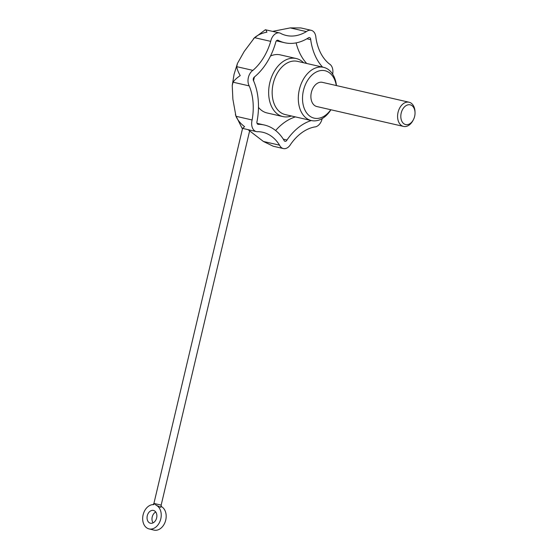 <?xml version="1.0" encoding="UTF-8"?>
<svg xmlns="http://www.w3.org/2000/svg" width="558" height="558" viewBox="0 0 558 558"><rect width="100%" height="100%" fill="white"/><g stroke="black" fill="none" stroke-linecap="round" stroke-linejoin="round"><path stroke-width="0.84" d="M311.176 30.306L300.874 27.949L290.237 27.9L306.398 31.604A9.925 6.78 -77.1 0 1 311.176 30.306A9.925 6.78 -77.1 0 1 315.905 37.588A49.641 33.912 -77.1 0 0 329.415 63.975A9.925 6.78 -77.1 0 1 332.659 74.158M160.864 506.329L160.704 507.306L155.919 505.123A12.409 9.061 103.7 0 1 160.564 519.7A12.409 9.061 103.7 0 1 149.007 528.893A12.409 9.061 103.7 0 1 142.967 515.529A12.409 9.061 103.7 0 1 153.652 504.599L155.068 503.665L155.919 505.123M161.234 506.497A12.409 9.061 103.7 0 1 165.433 521.172A12.409 9.061 103.7 0 1 153.952 530.1L149.007 528.893M150.444 523.237A6.577 4.806 103.7 0 1 150.395 523.223A6.577 4.806 103.7 0 1 147.291 515.697A6.577 4.806 103.7 0 1 153.52 510.444A6.577 4.806 103.7 0 1 156.631 517.943A6.577 4.806 103.7 0 1 150.444 523.237M153.101 522.86A6.577 4.806 103.7 0 1 155.752 512.021M257.524 124.064L258.689 124.336A57.083 39.004 -77.1 0 1 264.38 125.013A57.083 39.004 -77.1 0 1 283.98 140.239A2.483 1.695 -77.1 0 0 285.019 141.307A2.483 1.695 -77.1 0 0 286.979 139.995A57.083 39.004 -77.1 0 1 311.294 120.549M258.689 124.336A2.483 1.695 -77.1 0 1 258.068 124.357A2.483 1.695 -77.1 0 1 257.078 121.191A57.083 39.004 -77.1 0 0 253.653 80.98A2.483 1.695 -77.1 0 1 254.636 76.809A57.083 39.004 -77.1 0 0 275.659 42.575A2.483 1.695 -77.1 0 1 277.926 40.204A2.483 1.695 -77.1 0 1 278.498 40.518A57.083 39.004 -77.1 0 0 284.622 42.729L276.405 40.846M322.608 67.12A57.083 39.004 -77.1 0 1 310.701 39.646A2.483 1.695 -77.1 0 0 309.509 37.567A2.483 1.695 -77.1 0 0 308.142 38.042A57.083 39.004 -77.1 0 1 284.622 42.729M322.168 118.596A9.925 6.78 -77.1 0 1 314.524 126.973A49.641 33.912 -77.1 0 0 290.697 144.236A9.925 6.78 -77.1 0 1 283.359 148.561A9.925 6.78 -77.1 0 1 279.551 145.171A49.641 33.912 -77.1 0 0 262.72 132.267A49.641 33.912 -77.1 0 0 258.117 131.688A9.925 6.78 -77.1 0 1 256.408 131.611A9.925 6.78 -77.1 0 1 252.118 119.977A49.641 33.912 -77.1 0 0 249.217 85.904A9.925 6.78 -77.1 0 1 252.893 70.371A49.641 33.912 -77.1 0 0 270.707 41.362A9.925 6.78 -77.1 0 1 279.593 32.95A9.925 6.78 -77.1 0 1 281.274 33.703A49.641 33.912 -77.1 0 0 286.282 35.475A49.641 33.912 -77.1 0 0 306.398 31.604M241.956 127.984C242.088 128.731 242.96 128.277 244.564 126.61C240.603 123.681 237.736 120.235 235.964 116.273L232.881 99.226L232.233 85.52L234.074 74.263L237.45 63.431L236.731 66.667C236.99 68.941 238.154 71.926 240.219 75.609C236.725 78.008 234.339 80.206 233.063 82.2L249.217 85.904M237.45 63.431L244.202 51.462L254.546 37.658L270.707 41.362M265.12 29.999C265.587 29.316 266.173 30.048 266.884 32.19C262.051 33.041 257.935 34.861 254.546 37.658M253.527 38.6L265.357 29.755L279.593 32.95M272.688 31.367L290.237 27.9M248.122 129.714L263.397 141.46L273.232 146.238L283.359 148.561M256.408 131.611L242.053 128.249L235.392 114.753M232.233 85.52L233.063 82.2M336.446 85.569A27.3 18.651 102.9 0 0 323.584 67.344L297.435 61.345A27.3 18.651 102.9 0 0 273.211 83.526A27.3 18.651 102.9 0 0 285.229 114.571L311.378 120.563A27.3 18.651 102.9 0 0 330.901 109.766M291.395 115.98A29.783 20.346 -77.1 0 1 282.913 116.587A29.783 20.346 -77.1 0 1 282.718 116.538A29.783 20.346 -77.1 0 1 269.765 82.863A29.783 20.346 -77.1 0 1 296.228 58.52A29.783 20.346 -77.1 0 1 303.594 62.761M323.584 67.344A27.3 18.651 102.9 0 0 299.36 89.524A27.3 18.651 102.9 0 0 311.378 120.563M336.3 85.541A24.322 16.621 102.9 0 0 320.641 70.58A24.322 16.621 102.9 0 0 303.454 90.494A24.322 16.621 102.9 0 0 309.997 116.273A24.322 16.621 102.9 0 0 330.755 109.731M415.033 112.66L415.006 111.83A12.409 8.482 102.9 0 0 409.07 102.226L322.371 82.347A12.409 8.482 102.9 0 0 311.364 92.426A12.409 8.482 102.9 0 0 316.825 106.536L403.525 126.422A12.409 8.482 102.9 0 0 413.053 120.368L413.436 119.628A10.128 6.919 102.9 0 0 415.033 112.66A10.128 6.919 102.9 0 0 408.972 104.709A10.128 6.919 102.9 0 0 401.202 113.051A10.128 6.919 102.9 0 0 404.452 124.113A10.128 6.919 102.9 0 0 413.436 119.628M282.913 116.587L267.01 112.939A29.783 20.346 -77.1 0 1 266.815 112.89A29.783 20.346 -77.1 0 1 258.48 107.401M253.534 80.791A29.783 20.346 -77.1 0 1 254.476 76.899M270.49 56.023A29.783 20.346 -77.1 0 1 280.325 54.879L296.228 58.52M275.61 130.516A57.083 39.004 -77.1 0 1 295.398 116.901M306.705 63.473A57.083 39.004 -77.1 0 1 296.124 42.882M306.907 38.781L310.701 39.646M283.297 139.151L286.979 139.995M277.277 40.239L278.498 40.518M236.731 66.667L252.893 70.371M235.964 116.273L252.118 119.977M263.397 141.46L279.551 145.171M409.07 102.226A12.409 8.482 102.9 0 0 398.063 112.311A12.409 8.482 102.9 0 0 403.525 126.422M249.691 130.635L161.164 505.123L153.917 503.414L242.556 128.438M264.38 125.013L257.043 123.325M153.917 503.414L153.066 504.767M161.164 505.123L161.325 506.727"/></g></svg>
